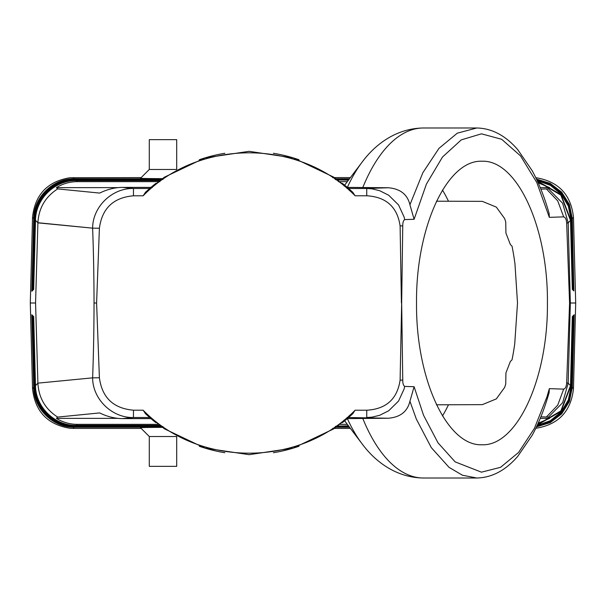 <?xml version="1.0" encoding="UTF-8"?>
<svg xmlns="http://www.w3.org/2000/svg" width="606" height="606" viewBox="0 0 606 606"><rect width="100%" height="100%" fill="white"/><g stroke="black" fill="none" stroke-linecap="round" stroke-linejoin="round"><path stroke-width="0.91" d="M342.352 183.353A151.674 151.674 0 0 1 347.48 187.534L348.579 188.481L366.751 188.481L388.317 187.762L362.797 187.519A175.013 80.81 90 0 1 423.518 127.987L476.801 127.987L457.295 133.168L438.956 148.372L422.837 172.74L409.929 204.775L414.103 219.281L404.672 219.592L404.104 216.993L398.536 204.919L388.704 195.238L379.697 190.708L372.039 188.852L366.751 188.481L366.744 195.776L355.093 195.776L352.753 192.238L333.853 177.194L293.38 157.924L249.127 151.326L204.866 157.924L164.4 177.194L145.501 192.238L143.152 195.799L133.464 195.799L133.464 188.481C112.208 187.928 92.657 206.669 92.627 228.151L37.898 222.856L35.565 303L37.898 383.143L92.627 377.849C92.657 399.331 112.208 418.072 133.464 417.519L133.464 410.201L143.152 410.201L145.501 413.762L164.4 428.806L204.866 448.076L249.127 454.674L293.38 448.076L333.853 428.806L352.753 413.762L347.48 418.466A151.674 151.674 0 0 1 342.337 422.655M348.579 188.481L352.753 192.238L333.853 177.194M362.797 187.519L347.321 187.398M164.4 177.194L145.501 192.246L150.773 187.534A151.674 151.674 0 0 1 155.916 183.345M199.306 159.742A151.674 151.674 0 0 1 224.864 153.28M273.389 153.28A151.674 151.674 0 0 1 298.947 159.742M540.264 187.633L549.581 187.633L548.415 188.837L540.885 189.163M149.674 188.481L133.464 188.481L122.556 187.398C114.89 187.443 107.262 189.337 99.679 193.079L57.661 188.913L56.419 187.633L117.973 187.633M150.652 187.633L152.174 187.633M351.222 190.837L349.867 190.89M56.419 187.633C62.804 183.694 69.766 181.694 77.303 181.648L159.848 181.648M338.428 181.648L347.329 181.648M549.581 187.633L538.173 182.8M337.777 179.929A52.502 0.917 180 0 1 342.799 180.02A52.502 0.917 180 0 1 343.072 180.027A52.502 0.917 180 0 1 348.458 180.164M159.923 180.323L76.015 180.323C54.593 179.8 35.231 198.654 35.201 220.084L33.057 290.009L33.686 289.38L35.496 220.395C35.527 198.957 54.881 180.096 76.311 180.633L159.507 180.633M122.556 187.398L150.932 187.398M388.317 187.762C400.248 188.739 407.452 194.405 409.929 204.775M349.942 189.686L349.109 190.223M546.385 188.974L557.732 200.874L563.671 216.88C565.345 217.266 566.345 219.274 566.663 222.917L569.579 303L566.671 382.818L568.193 383.174L570.337 303L575.7 303L573.458 388.817C570.958 411.383 558.512 424.533 536.113 428.253L535.802 428.275M548.415 188.837L562.641 203.275L568.186 222.773L566.663 222.917M37.905 383.28C38.769 397.907 45.359 409.179 57.661 417.087L56.419 418.367C62.804 422.306 69.766 424.306 77.303 424.351L76.311 425.367C54.896 425.882 35.542 407.027 35.496 385.605L37.898 383.143L92.627 377.849C93.529 353.503 93.998 328.558 94.036 303.015C93.998 277.465 93.529 252.505 92.627 228.151L99.399 228.235C102.066 208.35 113.42 197.541 133.464 195.799M92.627 228.151L37.905 222.72C38.769 208.093 45.359 196.821 57.661 188.913M37.905 222.72L35.496 220.395M347.329 424.351L340.117 424.351M158.136 424.351L77.303 424.351M76.311 425.367L159.507 425.367M337.777 426.071A52.502 0.917 180 0 0 342.799 425.98A52.502 0.917 180 0 0 348.458 425.836M538.173 423.2L549.581 418.367L548.415 417.163L562.641 402.725L568.186 383.227L570.504 385.605L572.314 316.62L572.935 315.991L570.799 385.916L561.005 411.383L537.355 425.003M537.537 424.609L560.868 410.898L570.504 385.605M571.511 387.385L572.291 387.439L574.193 314.741L572.943 315.991L571.102 386.219L568.345 399.907L561.148 411.875L550.331 420.708L537.174 425.389M536.643 179.474L550.278 183.853L561.565 192.67L569.11 204.836L571.988 218.864L573.882 290.948L572.291 218.561L573.465 217.349L575.7 303M537.355 180.997L561.005 194.617L570.799 220.084L572.314 289.38L573.564 290.63M573.882 290.948L571.693 219.167L568.852 205.252L561.421 193.155L550.293 184.33L536.818 179.846M537.545 181.399L560.861 195.117L570.504 220.395L572.314 289.38L572.935 290.009L571.102 219.781L568.345 206.093L561.148 194.125L550.331 185.292L537.174 180.611M569.579 303L570.337 303L568.193 222.826L566.671 223.182M150.932 418.602L122.556 418.602C114.89 418.557 107.262 416.663 99.679 412.921L57.661 417.087M94.036 303.015L96.596 303.023L99.399 377.765C102.066 397.65 113.42 408.459 133.464 410.201M35.565 303L30.3 303L32.542 217.183C35.042 194.617 47.488 181.467 69.887 177.747L141.168 177.603M160.348 180.02L75.712 180.02C54.29 179.497 34.936 198.351 34.898 219.781L33.057 290.009L31.807 291.259L33.709 218.561L32.535 217.349M162.067 178.8L74.523 178.8C53.101 178.27 33.747 197.124 33.709 218.561L34.489 218.614M298.947 446.258A151.674 151.674 0 0 1 273.389 452.72M224.864 452.72A151.674 151.674 0 0 1 199.306 446.258M155.901 422.647A151.674 151.674 0 0 1 150.773 418.466L145.501 413.762L164.4 428.806M333.853 428.806L352.753 413.754L355.093 410.224L366.744 410.224L366.751 417.519L372.039 417.148L379.697 415.292L388.704 410.762L398.536 401.081L404.104 389.007L404.672 386.408L414.103 386.719L409.929 401.225C407.452 411.595 400.255 417.261 388.317 418.238L347.321 418.602M366.744 410.224C386.158 409.08 397.278 399.051 400.104 380.121L402.755 380.121C402.725 383.363 403.361 385.454 404.672 386.401M349.942 416.314L349.109 415.777M409.929 401.225L416.337 419.087L431.305 447.629L449.046 467.362L462.431 475.218L476.801 478.013L423.518 478.013A175.013 80.81 -90 0 1 362.797 418.481M476.801 478.013C491.86 477.679 505.48 470.483 517.683 456.424L532.212 435.237C538.954 422.905 544.597 408.664 549.142 392.506L549.331 388.651L563.671 389.12L557.732 405.126L546.385 417.026L540.885 416.837M349.867 415.11L351.222 415.163M549.581 418.367L540.264 418.367M117.973 418.367L56.419 418.367M573.564 315.37L571.693 386.833L568.852 400.748L561.421 412.845L550.293 421.67L536.818 426.154M573.253 315.681L571.397 386.522L568.602 400.324L561.285 412.36L550.316 421.193L536.999 425.776M35.496 385.605L33.686 316.62L31.807 314.741L33.709 387.439L34.489 387.385M402.755 380.121L401.664 303.008L400.104 380.121M99.399 228.235L96.596 303.023M366.744 195.776C386.158 196.92 397.278 206.949 400.104 225.879L402.755 225.879C402.725 222.637 403.361 220.546 404.672 219.599M416.527 303C415.792 227.227 446.993 159.651 481.975 161.241C516.956 159.651 548.157 227.227 547.423 303C548.157 378.773 516.956 446.349 481.975 444.759C446.993 446.349 415.792 378.773 416.527 303M566.671 382.818L566.663 383.083C566.345 386.726 565.345 388.741 563.671 389.12M563.671 216.88L549.331 217.349L549.142 213.494C544.582 197.268 538.908 182.974 532.129 170.612L517.706 149.606C505.502 135.532 491.867 128.321 476.801 127.987M402.755 225.879L401.664 303.008M355.093 410.224C299.387 467.514 198.882 467.491 143.152 410.201M143.152 195.799C198.836 138.494 299.341 138.501 355.093 195.776M162.067 427.2L74.523 427.2C53.101 427.73 33.739 408.876 33.709 387.439L32.535 388.651L30.3 303M159.923 425.677L76.015 425.677C54.593 426.2 35.231 407.346 35.201 385.916L33.686 316.62L33.057 315.991L34.898 386.219C34.936 407.649 54.29 426.503 75.712 425.98L160.348 425.98M32.436 315.37L34.307 386.833C34.345 408.262 53.699 427.116 75.121 426.594L162.991 426.594M548.415 417.163L546.385 417.026M400.104 225.879L401.414 303.008M536.469 179.103L550.263 183.376L561.701 192.185L569.367 204.419L572.291 218.561L571.511 218.614M349.488 427.2L336.186 427.2M74.553 426.586L73.356 428.397L141.168 428.397M32.118 315.052L34.004 387.136C34.042 408.565 53.404 427.419 74.826 426.897L161.635 426.897M573.882 315.052L571.996 387.136L569.11 401.164L561.565 413.33L550.278 422.147L536.643 426.526M332.596 428.397L350.397 428.397M149.281 436.509L176.702 436.509L176.702 466.34L149.281 466.34L149.281 436.509L140.539 427.768A22.46 0.394 -0 0 1 162.31 427.366M573.465 217.349L573.458 217.183C570.966 194.617 558.512 181.467 536.113 177.747L535.802 177.725M436.434 201.2L482.323 201.359L496.314 207.093L504.624 218.546L505.237 220.372A141.759 65.456 -90 0 1 505.737 221.902L505.927 233.09L510.366 244.529L512.025 246.18A141.759 65.456 -90 0 1 514.956 263.792L517.509 303L514.729 343.86A141.759 65.456 -90 0 1 512.025 359.82L510.35 361.494L505.927 372.91L505.737 384.098A141.759 65.456 -90 0 1 505.245 385.621L504.624 387.454L496.314 398.907L482.323 404.641L436.434 404.8M32.118 290.948L34.004 218.864C34.042 197.435 53.404 178.581 74.826 179.103L161.635 179.103M32.436 290.63L34.307 219.167C34.345 197.738 53.699 178.884 75.121 179.406L162.999 179.406M32.747 290.319L34.603 219.478C34.64 198.048 53.995 179.194 75.417 179.717L160.772 179.717M536.469 426.889L550.263 422.617L561.701 413.815L569.36 401.581L572.291 387.439L573.465 388.651M32.535 388.651L32.542 388.817C35.034 411.383 47.488 424.533 69.887 428.253L73.356 428.397M73.356 177.603L74.553 179.414M332.603 177.603L350.397 177.603M349.488 178.8L336.186 178.8M149.281 169.491L176.702 169.491L176.702 139.66L149.281 139.66L149.281 169.491L140.539 178.232A22.46 0.394 -0 0 0 162.31 178.634M448.334 200.957A141.759 65.456 90 0 0 442.441 190.034M442.441 415.966A141.759 65.456 90 0 0 448.334 405.043M77.303 181.648L76.311 180.633M344.056 185.966L361.964 162.325A164.756 76.076 90 0 0 347.359 187.398M347.314 187.496A164.756 76.076 90 0 0 346.935 188.345M568.193 383.174L566.663 383.083M568.193 222.826L570.504 220.395M149.674 417.519L133.464 417.519L122.556 418.602M92.627 377.849L99.399 377.765M348.579 417.519L388.317 418.238M344.056 420.034L361.964 443.675A164.756 76.076 -90 0 1 347.359 418.602M347.314 418.504A164.756 76.076 -90 0 1 346.935 417.655M414.103 386.719L423.526 415.216L437.994 442.812L455.151 461.886L481.429 472.172L500.579 467.309L518.592 452.432L534.378 428.45L546.968 396.824L549.331 388.651M549.331 217.349L536.795 182.497L520.554 155.909L501.67 139.289L481.459 133.828L461.28 139.872L442.494 157.022L426.419 184.08L414.103 219.281M423.518 127.987C396.15 128.321 375.175 144.417 361.964 162.325M361.964 443.675C375.197 461.613 396.188 477.687 423.518 478.013M32.747 315.681L34.603 386.522C34.64 407.952 53.995 426.806 75.417 426.283L160.772 426.283M335.709 426.283L348.791 426.283M335.269 426.594L349.026 426.594M349.253 426.897L336.618 426.897M349.253 179.103L336.618 179.103M348.564 425.98L342.776 425.98M335.277 179.406L349.026 179.406M536.999 180.224L550.316 184.807L561.285 193.64L568.602 205.676L571.397 219.478L573.253 290.319M335.716 179.717L348.791 179.717M348.564 180.02L342.776 180.02"/></g></svg>
